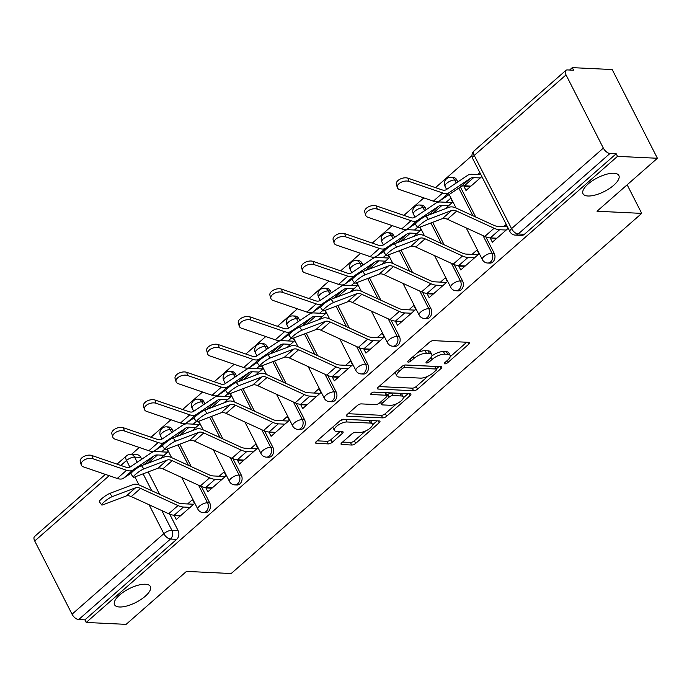 <?xml version="1.0" encoding="UTF-8"?>
<svg xmlns="http://www.w3.org/2000/svg" width="692" height="692" viewBox="0 0 692 692"><rect width="100%" height="100%" fill="white"/><g stroke="black" fill="none" stroke-linecap="round" stroke-linejoin="round"><path stroke-width="1.04" d="M444.869 363.871A2.154 0.822 153 0 0 447.637 362.712L468.778 344.175A3.079 1.176 153 0 0 469.557 342.678A3.079 1.176 153 0 0 468.795 342.332L433.382 340.637A3.079 1.176 153 0 0 429.429 342.289L408.289 360.826A2.154 0.822 153 0 0 407.744 361.873A2.154 0.822 153 0 0 408.28 362.115A2.154 0.822 153 0 0 411.048 360.964L413.781 358.56A9.861 3.763 153 0 1 426.445 353.283L429.395 353.422A9.861 3.763 153 0 1 431.817 354.529A9.861 3.763 153 0 1 429.325 359.304L426.592 361.708A2.154 0.822 153 0 0 426.047 362.755A2.154 0.822 153 0 0 426.575 362.997A2.154 0.822 153 0 0 429.343 361.838L432.076 359.442A9.861 3.763 153 0 1 444.74 354.157L447.689 354.295A9.861 3.763 153 0 1 450.111 355.403A9.861 3.763 153 0 1 447.62 360.186L444.887 362.582A2.154 0.822 153 0 0 444.342 363.629A2.154 0.822 153 0 0 444.869 363.871M145.415 584.238A20.094 7.655 153 0 0 123.929 591.729A20.094 7.655 153 0 0 114.543 604.739A20.094 7.655 153 0 0 119.482 606.988A20.094 7.655 153 0 0 140.969 599.497A20.094 7.655 153 0 0 150.354 586.487A20.094 7.655 153 0 0 145.415 584.238M613.908 173.251A20.094 7.655 153 0 0 592.421 180.742A20.094 7.655 153 0 0 583.027 193.751A20.094 7.655 153 0 0 587.966 196A20.094 7.655 153 0 0 609.453 188.509A20.094 7.655 153 0 0 618.847 175.5A20.094 7.655 153 0 0 613.908 173.251M173.337 431.497L172.412 429.671A6.28 4.827 -87.3 0 0 168.658 426.955L166.452 426.852A6.28 4.827 92.7 0 1 170.206 429.568L171.737 432.569M204.953 403.765L204.019 401.948A6.28 4.827 -87.3 0 0 200.273 399.223L198.068 399.12A6.28 4.827 92.7 0 1 201.813 401.836L203.344 404.837M236.56 376.033L235.635 374.216A6.28 4.827 -87.3 0 0 231.881 371.492L229.675 371.388A6.28 4.827 92.7 0 1 233.429 374.104L234.96 377.105M268.167 348.301L267.242 346.484A6.28 4.827 -87.3 0 0 263.488 343.768L261.291 343.656A6.28 4.827 92.7 0 1 265.036 346.381L266.567 349.373M299.783 320.569L298.858 318.752A6.28 4.827 -87.3 0 0 295.103 316.036L292.898 315.924A6.28 4.827 92.7 0 1 296.652 318.649L298.174 321.65M331.39 292.837L330.465 291.021A6.28 4.827 -87.3 0 0 326.71 288.305L324.505 288.201A6.28 4.827 92.7 0 1 328.259 290.917L329.79 293.918M363.006 265.105L362.072 263.289A6.28 4.827 -87.3 0 0 358.326 260.573L356.12 260.469A6.28 4.827 92.7 0 1 359.875 263.185L361.397 266.186M394.613 237.382L393.687 235.557A6.28 4.827 -87.3 0 0 389.933 232.841L387.728 232.737A6.28 4.827 92.7 0 1 391.482 235.453L393.013 238.455M426.22 209.65L425.295 207.825A6.28 4.827 -87.3 0 0 421.54 205.109L419.343 205.005A6.28 4.827 92.7 0 1 423.089 207.721L424.62 210.723M457.836 181.918L456.91 180.093A6.28 4.827 -87.3 0 0 453.156 177.377L450.95 177.273A6.28 4.827 92.7 0 1 454.705 179.989L456.227 182.991M341.831 442.707A3.079 1.176 153 0 0 341.052 444.203A3.079 1.176 153 0 0 341.805 444.549L351.744 445.025A3.079 1.176 153 0 0 355.697 443.373L379.173 422.777A3.079 1.176 153 0 0 379.951 421.29A3.079 1.176 153 0 0 379.19 420.944L343.777 419.248A3.079 1.176 153 0 0 339.824 420.9L316.348 441.487A3.079 1.176 153 0 0 315.569 442.975A3.079 1.176 153 0 0 316.33 443.321L328.328 443.901A3.079 1.176 153 0 0 332.29 442.249L342.332 433.434A3.079 1.176 153 0 0 343.111 431.946A3.079 1.176 153 0 0 342.35 431.6L336.398 431.315A8.243 3.14 153 0 1 334.374 430.389A8.243 3.14 153 0 1 338.232 425.052A8.243 3.14 153 0 1 347.047 421.982L370.358 423.097A8.243 3.14 153 0 1 372.382 424.023A8.243 3.14 153 0 1 368.533 429.36A8.243 3.14 153 0 1 359.719 432.431L355.835 432.24A3.079 1.176 153 0 0 351.873 433.893L341.831 442.707M603.337 148.114L566.039 74.9A6.28 3.218 48.7 0 1 565.9 70.376A6.28 3.218 48.7 0 1 567.405 69.927L573.625 70.221L572.301 67.634L612.195 69.546L657.4 158.269L597.014 211.242L641.718 213.387L231.18 573.538L186.485 571.393L126.1 624.366L86.215 622.454L617.515 156.357L616.191 153.771L609.981 153.477L518.187 234A6.28 4.827 92.7 0 1 515.255 235.107L521.465 235.401A6.28 4.827 92.7 0 0 524.406 234.303L518.187 234A6.28 3.218 48.7 0 1 511.544 228.637L603.337 148.114A6.28 3.218 48.7 0 0 609.981 153.477M657.4 158.269L617.515 156.357M413.6 390.755A3.079 1.176 153 0 0 417.561 389.103L441.029 368.516A3.079 1.176 153 0 0 441.807 367.019A3.079 1.176 153 0 0 441.046 366.673L405.633 364.978A3.079 1.176 153 0 0 401.68 366.63L378.213 387.217A3.079 1.176 153 0 0 377.434 388.714A3.079 1.176 153 0 0 378.187 389.06L413.6 390.755L412.285 388.169A3.079 1.176 153 0 0 416.238 386.517L428.045 376.163M410.096 395.651L386.629 416.238A3.079 1.176 153 0 1 382.676 417.89L347.263 416.195A3.079 1.176 153 0 1 346.502 415.849A3.079 1.176 153 0 1 347.28 414.352L357.323 405.538A3.079 1.176 153 0 1 361.285 403.894L375.644 404.578A3.079 1.176 153 0 0 379.597 402.926L386.266 397.087A3.079 1.176 153 0 0 387.044 395.59A3.079 1.176 153 0 0 386.283 395.244L371.336 394.526A2.154 0.822 153 0 1 370.8 394.284A2.154 0.822 153 0 1 371.812 392.892A2.154 0.822 153 0 1 374.113 392.087L410.122 393.809A3.079 1.176 153 0 1 410.875 394.155A3.079 1.176 153 0 1 410.096 395.651L409.136 393.765M140.805 457.403L134.585 457.109A6.28 4.827 92.7 0 0 130.831 454.393L137.051 454.687A6.28 4.827 92.7 0 1 140.805 457.403L141.73 459.228M148.192 471.909L159.618 494.347M169.73 514.182L178.103 530.617L171.884 530.314A6.28 4.827 92.7 0 1 170.474 539.042L78.68 619.574A6.28 3.218 -131.3 0 1 72.037 614.202L34.73 540.997A6.28 3.218 -131.3 0 1 34.6 536.473L105.357 474.392M572.301 67.634L569.577 70.03M471.97 155.648L435.502 187.644M423.824 197.895L403.894 215.376M392.208 225.627L372.279 243.108M360.601 253.35L340.672 270.84M328.994 281.082L309.056 298.572M297.378 308.814L277.449 326.304M265.771 336.546L245.842 354.027M234.155 364.277L214.226 381.759M202.548 392.009L182.619 409.491M170.933 419.741L151.003 437.223M139.326 447.473L131.411 454.419M86.215 622.454L84.891 619.868L78.68 619.574M464.868 185.845L464.021 186.581L470.093 186.875M464.021 186.581L466.001 190.464L481.866 176.546M490.818 237.936L496.449 238.61M490.386 238.316L492.358 242.2L508.222 228.282M459.211 265.667L458.77 266.048L460.751 269.932L478.985 253.929L477.013 250.046L472.074 254.379M445.06 208.837L452.629 202.194L450.648 198.31L446.124 202.289M458.77 266.048L464.842 266.342M427.595 293.399L427.163 293.78L429.144 297.655L447.378 281.661L445.397 277.777L440.467 282.111M413.444 236.56L421.013 229.926L419.663 227.27M427.163 293.78L433.235 294.065M395.988 321.123L395.556 321.512L397.528 325.387L415.762 309.393L413.79 305.509L408.86 309.843M381.837 264.292L389.406 257.658L388.048 255.002M395.556 321.512L401.62 321.797M364.381 348.855L363.94 349.244L365.921 353.119L384.155 337.125L382.174 333.241L377.244 337.566M350.221 292.024L357.79 285.389L356.441 282.725M363.94 349.244L370.012 349.529M332.765 376.586L332.333 376.976L334.305 380.851L352.548 364.857L350.567 360.973L345.637 365.298M318.614 319.756L326.183 313.113L324.833 310.457M332.333 376.976L338.397 377.261M301.158 404.318L300.717 404.699L302.698 408.583L320.932 392.58L318.96 388.705L314.021 393.03M287.007 347.488L294.576 340.845L293.218 338.189M300.717 404.699L306.79 404.993M269.543 432.05L269.11 432.431L271.082 436.315L289.325 420.312L287.344 416.437L282.414 420.762M255.391 375.22L262.96 368.577L261.611 365.921M269.11 432.431L275.174 432.725M237.936 459.782L237.494 460.163L239.475 464.047L257.709 448.044L255.737 444.169L250.798 448.494M223.784 402.952L231.353 396.308L229.995 393.653M237.494 460.163L243.567 460.457M206.328 487.514L205.887 487.895L207.868 491.778L226.102 475.776L224.122 471.901L219.191 476.226M192.168 430.683L199.737 424.04L198.388 421.385M205.887 487.895L211.96 488.189M174.713 515.246L174.28 515.626L176.252 519.51L194.495 503.508L192.514 499.624L187.584 503.958M160.561 458.415L168.13 451.772L166.781 449.117M179.799 444.178L191.234 466.616M201.337 486.45L209.711 502.885L207.505 502.773A6.28 4.827 92.7 0 1 207.635 509.355A6.28 4.827 92.7 0 1 203.154 512.608L205.36 512.711A6.28 4.827 -87.3 0 0 209.832 509.459A6.28 4.827 -87.3 0 0 209.711 502.885M211.415 416.446L222.841 438.884M232.953 458.718L241.326 475.153L239.121 475.049A6.28 4.827 92.7 0 1 239.242 481.623A6.28 4.827 92.7 0 1 234.761 484.876L236.967 484.98A6.28 4.827 -87.3 0 0 241.447 481.727A6.28 4.827 -87.3 0 0 241.326 475.153M243.022 388.714L254.457 411.152M264.56 430.995L272.933 447.421L270.728 447.317A6.28 4.827 92.7 0 1 270.849 453.891A6.28 4.827 92.7 0 1 266.377 457.144L268.582 457.248A6.28 4.827 -87.3 0 0 273.055 454.004A6.28 4.827 -87.3 0 0 272.933 447.421M274.629 360.982L286.064 383.42M296.176 403.263L304.541 419.689L302.343 419.586A6.28 4.827 92.7 0 1 302.465 426.16A6.28 4.827 92.7 0 1 297.984 429.412L300.19 429.516A6.28 4.827 -87.3 0 0 304.67 426.272A6.28 4.827 -87.3 0 0 304.541 419.689M306.245 333.25L317.671 355.688M327.783 375.531L336.156 391.957L333.951 391.854A6.28 4.827 92.7 0 1 334.072 398.436A6.28 4.827 92.7 0 1 329.6 401.68L331.805 401.784A6.28 4.827 -87.3 0 0 336.277 398.54A6.28 4.827 -87.3 0 0 336.156 391.957M337.852 305.527L349.287 327.956M359.39 347.799L367.763 364.226L365.558 364.122A6.28 4.827 92.7 0 1 365.687 370.704A6.28 4.827 92.7 0 1 361.207 373.948L363.412 374.052A6.28 4.827 -87.3 0 0 367.885 370.808A6.28 4.827 -87.3 0 0 367.763 364.226M369.467 277.795L380.894 300.224M391.006 320.067L399.379 336.494L397.173 336.39A6.28 4.827 92.7 0 1 397.295 342.972A6.28 4.827 92.7 0 1 392.814 346.216L395.02 346.329A6.28 4.827 -87.3 0 0 399.5 343.076A6.28 4.827 -87.3 0 0 399.379 336.494M401.075 250.063L412.51 272.492M422.613 292.335L430.986 308.762L428.78 308.658A6.28 4.827 92.7 0 1 428.902 315.241A6.28 4.827 92.7 0 1 424.43 318.484L426.635 318.597A6.28 4.827 -87.3 0 0 431.107 315.344A6.28 4.827 -87.3 0 0 430.986 308.762M432.69 222.331L444.117 244.769M454.229 264.603L462.593 281.03L460.396 280.926A6.28 4.827 92.7 0 1 460.517 287.509A6.28 4.827 92.7 0 1 456.037 290.761L458.242 290.865A6.28 4.827 -87.3 0 0 462.723 287.613A6.28 4.827 -87.3 0 0 462.593 281.03M460.422 186.996L475.724 217.037M485.836 236.872L494.209 253.307L492.003 253.194A6.28 4.827 92.7 0 1 492.124 259.777A6.28 4.827 92.7 0 1 487.652 263.029L489.858 263.133A6.28 4.827 -87.3 0 0 494.33 259.881A6.28 4.827 -87.3 0 0 494.209 253.307M641.718 213.387L627.151 184.807M164.687 449.177L161.625 451.867M479.885 172.663L477.731 174.557M417.579 227.331L414.508 230.012M385.963 255.054L382.901 257.744M354.356 282.786L351.285 285.476M322.74 310.518L319.678 313.208M291.133 338.25L288.071 340.94M259.526 365.982L256.455 368.672M227.91 393.713L224.848 396.404M196.303 421.445L193.232 424.135M506.25 224.398L503.689 226.647M174.28 515.626L180.344 515.921M84.891 619.868L176.685 539.345A6.28 4.827 -87.3 0 0 178.103 530.617M616.191 153.771L524.406 234.303M450.111 355.403L448.797 352.816A9.861 3.763 153 0 0 446.375 351.709L447.689 354.295M431.869 355.956A9.861 3.763 153 0 1 443.425 351.571L446.375 351.709M431.817 354.529L430.502 351.943A9.861 3.763 153 0 0 428.071 350.835L429.395 353.422M417.613 352.652A9.861 3.763 153 0 1 425.122 350.697L428.071 350.835M450.189 356.735L466.719 342.237M378.948 386.568L412.285 388.169M436.41 368.827L438.97 366.578M436.081 370.307A2.154 0.822 153 0 0 436.635 369.26A2.154 0.822 153 0 0 436.098 369.018L405.019 367.53A2.154 0.822 153 0 0 402.242 368.68L399.362 371.215A9.861 3.763 153 0 0 396.871 375.99A9.861 3.763 153 0 0 399.293 377.097L420.537 378.117A9.861 3.763 153 0 0 433.201 372.832L436.081 370.307M436.635 369.26L435.311 366.673A2.154 0.822 153 0 0 434.784 366.431L436.098 369.018M405.114 365.004L434.784 366.431M395.469 372.071A9.861 3.763 153 0 0 395.547 373.403L396.871 375.99M408.046 393.713L403.306 397.865M396.568 403.782L385.314 413.652L386.629 416.238M348.015 413.704L381.353 415.304A3.079 1.176 153 0 0 385.314 413.652M387.044 395.59L385.721 393.004A3.079 1.176 153 0 0 384.968 392.658L373.671 392.113M390.548 405.296A8.243 3.14 153 0 0 399.362 402.216A8.243 3.14 153 0 0 403.211 396.879A8.243 3.14 153 0 0 401.187 395.962L392.969 395.565A3.079 1.176 153 0 0 389.016 397.217L382.356 403.064A3.079 1.176 153 0 0 381.577 404.552A3.079 1.176 153 0 0 382.33 404.898L390.548 405.296M403.211 396.879L401.896 394.293A8.243 3.14 153 0 0 399.872 393.367L401.187 395.962M386.906 395.322L387.702 394.63A3.079 1.176 153 0 1 391.655 392.978L399.872 393.367M372.382 424.023L371.068 421.437A8.243 3.14 153 0 0 369.044 420.511L370.358 423.097M339.928 420.805A8.243 3.14 153 0 1 345.723 419.395L369.044 420.511M332.938 426.929A8.243 3.14 153 0 0 333.06 427.803L334.374 430.389M317.092 440.839L327.013 441.314A3.079 1.176 153 0 0 330.966 439.662L340.274 431.497M342.566 442.058L350.429 442.439A3.079 1.176 153 0 0 354.382 440.787L365.514 431.012M372.504 424.888L377.114 420.84M397.32 187.541L396.36 184.34A7.223 4.135 -16.6 0 1 399.872 179.219A7.223 4.135 -16.6 0 1 407.943 178.19L408.903 181.39A7.223 4.135 163.4 0 0 400.832 182.429A7.223 4.135 163.4 0 0 397.32 187.541A7.223 4.135 163.4 0 0 399.578 189.573L433.348 201.156A15.7 8.053 -131.3 0 0 439.602 200.957L460.976 186.615A15.7 8.053 48.7 0 1 464.315 185.819L470.932 186.131M480.257 177.956L473.639 177.636A15.7 8.053 48.7 0 0 470.301 178.441L448.918 192.774A15.7 8.053 -131.3 0 1 442.664 192.981L408.903 181.39M480.931 174.704L471.927 174.272A19.783 10.146 48.7 0 0 467.714 175.292L446.34 189.625A11.617 5.96 -131.3 0 1 441.712 189.772L407.943 178.19M428.331 219.338A7.223 1.168 144.4 0 0 421.428 223.646A7.223 1.168 144.4 0 0 417.795 227.633A7.223 1.168 144.4 0 0 419.006 227.512L442.352 218.663L451.677 210.489L428.331 219.338L425.978 216.068A7.223 1.168 -35.6 0 0 419.084 220.376A7.223 1.168 -35.6 0 0 415.451 224.364L417.795 227.633M507.487 226.829L497.877 226.37A15.7 8.053 -131.3 0 1 493.534 225.194L456.114 208.041A15.7 8.053 48.7 0 0 449.333 207.211L425.978 216.068M506.207 230.047L499.589 229.727A19.783 10.146 -131.3 0 1 494.114 228.256L456.694 211.103A11.617 5.96 48.7 0 0 451.677 210.489M496.891 238.221L490.273 237.91A19.783 10.146 -131.3 0 1 484.798 236.43L447.378 219.278A11.617 5.96 48.7 0 0 442.352 218.663M365.705 215.273L364.753 212.063A7.223 4.135 -16.6 0 1 368.265 206.951A7.223 4.135 -16.6 0 1 376.336 205.922L377.287 209.122A7.223 4.135 163.4 0 0 369.217 210.16A7.223 4.135 163.4 0 0 365.705 215.273A7.223 4.135 163.4 0 0 367.971 217.305L401.732 228.888A15.7 8.053 -131.3 0 0 407.986 228.689L415.797 223.447M448.641 205.688L442.024 205.368A15.7 8.053 48.7 0 0 438.685 206.173L417.311 220.506A15.7 8.053 -131.3 0 1 411.057 220.713L377.287 209.122M452.187 202.574L440.311 202.003A19.783 10.146 48.7 0 0 436.107 203.015L414.733 217.357A11.617 5.96 -131.3 0 1 410.096 217.504L376.336 205.922M432.63 213.543A15.7 8.053 48.7 0 0 429.369 214.347L427.89 215.342M334.098 243.004L333.146 239.795A7.223 4.135 -16.6 0 1 336.658 234.683A7.223 4.135 -16.6 0 1 344.728 233.645L345.68 236.854A7.223 4.135 163.4 0 0 337.61 237.892A7.223 4.135 163.4 0 0 334.098 243.004A7.223 4.135 163.4 0 0 336.355 245.037L370.125 256.62A15.7 8.053 -131.3 0 0 376.379 256.421L384.19 251.179M417.034 233.42L410.417 233.1A15.7 8.053 48.7 0 0 407.078 233.905L385.703 248.238A15.7 8.053 -131.3 0 1 379.441 248.445L345.68 236.854M420.58 230.306L408.704 229.735A19.783 10.146 48.7 0 0 404.5 230.747L383.117 245.089A11.617 5.96 -131.3 0 1 378.489 245.236L344.728 233.645M401.023 241.274A15.7 8.053 48.7 0 0 397.753 242.079L396.274 243.074M396.715 247.07A7.223 1.168 144.4 0 0 389.821 251.378A7.223 1.168 144.4 0 0 386.188 255.365A7.223 1.168 144.4 0 0 387.399 255.244L410.745 246.395L420.07 238.221L396.715 247.07L394.371 243.8A7.223 1.168 -35.6 0 0 387.468 248.108A7.223 1.168 -35.6 0 0 383.835 252.096L386.188 255.365M478.146 254.665L466.27 254.102A15.7 8.053 -131.3 0 1 461.927 252.926L424.499 235.773A15.7 8.053 48.7 0 0 417.717 234.943L394.371 243.8M474.6 257.779L467.982 257.459A19.783 10.146 -131.3 0 1 462.507 255.988L425.087 238.835A11.617 5.96 48.7 0 0 420.07 238.221M465.275 265.953L458.658 265.642A19.783 10.146 -131.3 0 1 453.182 264.162L415.762 247.009A11.617 5.96 48.7 0 0 410.745 246.395M365.108 274.802A7.223 1.168 144.4 0 0 358.205 279.11A7.223 1.168 144.4 0 0 354.572 283.097A7.223 1.168 144.4 0 0 355.783 282.976L379.138 274.127L388.454 265.953L365.108 274.802L362.755 271.523A7.223 1.168 -35.6 0 0 355.861 275.84A7.223 1.168 -35.6 0 0 352.228 279.827L354.572 283.097M446.539 282.397L434.654 281.826A15.7 8.053 -131.3 0 1 430.312 280.658L392.892 263.505A15.7 8.053 48.7 0 0 386.11 262.675L362.755 271.523M442.992 285.511L436.367 285.19A19.783 10.146 -131.3 0 1 430.9 283.72L393.48 266.567A11.617 5.96 48.7 0 0 388.454 265.953M433.668 293.685L427.05 293.373A19.783 10.146 -131.3 0 1 421.575 291.894L384.155 274.741A11.617 5.96 48.7 0 0 379.138 274.127M302.49 270.736L301.53 267.527A7.223 4.135 -16.6 0 1 305.042 262.415A7.223 4.135 -16.6 0 1 313.113 261.377L314.073 264.586A7.223 4.135 163.4 0 0 306.002 265.616A7.223 4.135 163.4 0 0 302.49 270.736A7.223 4.135 163.4 0 0 304.748 272.76L338.509 284.351A15.7 8.053 -131.3 0 0 344.772 284.144L352.574 278.911M385.418 261.152L378.801 260.832A15.7 8.053 48.7 0 0 375.471 261.637L354.088 275.97A15.7 8.053 -131.3 0 1 347.834 276.177L314.073 264.586M388.965 258.038L377.088 257.467A19.783 10.146 48.7 0 0 372.884 258.479L351.51 272.821A11.617 5.96 -131.3 0 1 346.882 272.968L313.113 261.377M369.407 269.006A15.7 8.053 48.7 0 0 366.146 269.811L364.667 270.806M270.875 298.468L269.923 295.259A7.223 4.135 -16.6 0 1 273.435 290.147A7.223 4.135 -16.6 0 1 281.506 289.109L282.457 292.318A7.223 4.135 163.4 0 0 274.387 293.347A7.223 4.135 163.4 0 0 270.875 298.468A7.223 4.135 163.4 0 0 273.141 300.492L306.902 312.083A15.7 8.053 -131.3 0 0 313.156 311.876L320.967 306.642M353.811 288.884L347.194 288.564A15.7 8.053 48.7 0 0 343.855 289.368L322.481 303.702A15.7 8.053 -131.3 0 1 316.227 303.909L282.457 292.318M357.357 285.77L345.481 285.199A19.783 10.146 48.7 0 0 341.277 286.211L319.894 300.544A11.617 5.96 -131.3 0 1 315.267 300.7L281.506 289.109M337.8 296.738A15.7 8.053 48.7 0 0 334.539 297.543L333.06 298.537M239.268 326.2L238.308 322.991A7.223 4.135 -16.6 0 1 241.819 317.87A7.223 4.135 -16.6 0 1 249.89 316.841L250.85 320.05A7.223 4.135 163.4 0 0 242.78 321.079A7.223 4.135 163.4 0 0 239.268 326.2A7.223 4.135 163.4 0 0 241.525 328.224L275.295 339.815A15.7 8.053 -131.3 0 0 281.549 339.608L289.351 334.374M322.204 316.607L315.587 316.296A15.7 8.053 48.7 0 0 312.248 317.1L290.865 331.433A15.7 8.053 -131.3 0 1 284.611 331.641L250.85 320.05M325.75 313.502L313.865 312.931A19.783 10.146 48.7 0 0 309.661 313.943L288.287 328.276A11.617 5.96 -131.3 0 1 283.659 328.432L249.89 316.841M306.193 324.47A15.7 8.053 48.7 0 0 302.923 325.275L301.444 326.269M333.492 302.534A7.223 1.168 144.4 0 0 326.598 306.841A7.223 1.168 144.4 0 0 322.965 310.829A7.223 1.168 144.4 0 0 324.176 310.708L347.522 301.859L356.847 293.676L333.492 302.534L331.148 299.255A7.223 1.168 -35.6 0 0 324.245 303.572A7.223 1.168 -35.6 0 0 320.621 307.551L322.965 310.829M414.923 310.128L403.047 309.558A15.7 8.053 -131.3 0 1 398.704 308.39L361.285 291.237A15.7 8.053 48.7 0 0 354.494 290.406L331.148 299.255M411.377 313.242L404.759 312.922A19.783 10.146 -131.3 0 1 399.284 311.443L361.864 294.29A11.617 5.96 48.7 0 0 356.847 293.676M402.061 321.417L395.435 321.097A19.783 10.146 -131.3 0 1 389.968 319.626L352.548 302.473A11.617 5.96 48.7 0 0 347.522 301.859M301.885 330.266A7.223 1.168 144.4 0 0 294.982 334.573A7.223 1.168 144.4 0 0 291.358 338.561A7.223 1.168 144.4 0 0 292.56 338.44L315.915 329.591L325.231 321.408L301.885 330.266L299.541 326.987A7.223 1.168 -35.6 0 0 292.638 331.304A7.223 1.168 -35.6 0 0 289.005 335.283L291.358 338.561M383.316 337.86L371.44 337.289A15.7 8.053 -131.3 0 1 367.089 336.122L329.669 318.969A15.7 8.053 48.7 0 0 322.887 318.138L299.541 326.987M379.77 340.974L373.152 340.654A19.783 10.146 -131.3 0 1 367.677 339.175L330.257 322.022A11.617 5.96 48.7 0 0 325.231 321.408M370.445 349.149L363.828 348.829A19.783 10.146 -131.3 0 1 358.352 347.358L320.932 330.205A11.617 5.96 48.7 0 0 315.915 329.591M270.278 357.998A7.223 1.168 144.4 0 0 263.375 362.305A7.223 1.168 144.4 0 0 259.742 366.293A7.223 1.168 144.4 0 0 260.953 366.172L284.3 357.323L293.624 349.14L270.278 357.998L267.925 354.719A7.223 1.168 -35.6 0 0 261.022 359.027A7.223 1.168 -35.6 0 0 257.398 363.015L259.742 366.293M351.7 365.592L339.824 365.021A15.7 8.053 -131.3 0 1 335.482 363.854L298.062 346.701A15.7 8.053 48.7 0 0 291.28 345.87L267.925 354.719M348.154 368.706L341.537 368.386A19.783 10.146 -131.3 0 1 336.061 366.907L298.641 349.754A11.617 5.96 48.7 0 0 293.624 349.14M338.838 376.88L332.221 376.56A19.783 10.146 -131.3 0 1 326.745 375.09L289.325 357.937A11.617 5.96 48.7 0 0 284.3 357.323M207.652 353.932L206.7 350.723A7.223 4.135 -16.6 0 1 210.212 345.602A7.223 4.135 -16.6 0 1 218.283 344.573L219.234 347.782A7.223 4.135 163.4 0 0 211.164 348.811A7.223 4.135 163.4 0 0 207.652 353.932A7.223 4.135 163.4 0 0 209.918 355.956L243.679 367.547A15.7 8.053 -131.3 0 0 249.933 367.34L257.744 362.106M290.588 344.339L283.971 344.028A15.7 8.053 48.7 0 0 280.632 344.832L259.258 359.165A15.7 8.053 -131.3 0 1 253.004 359.373L219.234 347.782M294.135 341.234L282.258 340.663A19.783 10.146 48.7 0 0 278.054 341.675L256.68 356.008A11.617 5.96 -131.3 0 1 252.044 356.164L218.283 344.573M274.577 352.202A15.7 8.053 48.7 0 0 271.316 353.007L269.837 353.993M238.662 385.721A7.223 1.168 144.4 0 0 231.759 390.037A7.223 1.168 144.4 0 0 228.135 394.025A7.223 1.168 144.4 0 0 229.346 393.904L252.692 385.046L262.017 376.872L238.662 385.721L236.318 382.451A7.223 1.168 -35.6 0 0 229.415 386.759A7.223 1.168 -35.6 0 0 225.782 390.746L228.135 394.025M320.093 393.324L308.217 392.753A15.7 8.053 -131.3 0 1 303.866 391.585L266.446 374.433A15.7 8.053 48.7 0 0 259.664 373.602L236.318 382.451M316.547 396.43L309.93 396.118A19.783 10.146 -131.3 0 1 304.454 394.639L267.034 377.486A11.617 5.96 48.7 0 0 262.017 376.872M307.222 404.612L300.605 404.292A19.783 10.146 -131.3 0 1 295.129 402.813L257.709 385.66A11.617 5.96 48.7 0 0 252.692 385.046M176.045 381.664L175.085 378.455A7.223 4.135 -16.6 0 1 178.605 373.334A7.223 4.135 -16.6 0 1 186.676 372.305L187.627 375.514A7.223 4.135 163.4 0 0 179.557 376.543A7.223 4.135 163.4 0 0 176.045 381.664A7.223 4.135 163.4 0 0 178.302 383.688L212.072 395.279A15.7 8.053 -131.3 0 0 218.326 395.071L226.137 389.838M258.981 372.071L252.364 371.76A15.7 8.053 48.7 0 0 249.025 372.555L227.651 386.897A15.7 8.053 -131.3 0 1 221.388 387.096L187.627 375.514M262.527 368.966L250.651 368.395A19.783 10.146 48.7 0 0 246.438 369.407L225.064 383.74A11.617 5.96 -131.3 0 1 220.437 383.896L186.676 372.305M242.97 379.925A15.7 8.053 48.7 0 0 239.7 380.738L238.221 381.724M207.055 413.453A7.223 1.168 144.4 0 0 200.152 417.769A7.223 1.168 144.4 0 0 196.519 421.757A7.223 1.168 144.4 0 0 197.73 421.636L221.085 412.778L230.401 404.604L207.055 413.453L204.702 410.183A7.223 1.168 -35.6 0 0 197.808 414.491A7.223 1.168 -35.6 0 0 194.175 418.478L196.519 421.757M288.478 421.056L276.601 420.485A15.7 8.053 -131.3 0 1 272.259 419.309L234.839 402.156A15.7 8.053 48.7 0 0 228.057 401.334L204.702 410.183M284.931 424.161L278.314 423.85A19.783 10.146 -131.3 0 1 272.847 422.371L235.418 405.218A11.617 5.96 48.7 0 0 230.401 404.604M275.615 432.344L268.998 432.024A19.783 10.146 -131.3 0 1 263.522 430.545L226.102 413.392A11.617 5.96 48.7 0 0 221.085 412.778M144.429 409.396L143.478 406.187A7.223 4.135 -16.6 0 1 146.989 401.066A7.223 4.135 -16.6 0 1 155.06 400.037L156.011 403.246A7.223 4.135 163.4 0 0 147.95 404.275A7.223 4.135 163.4 0 0 144.429 409.396A7.223 4.135 163.4 0 0 146.695 411.42L180.456 423.011A15.7 8.053 -131.3 0 0 186.719 422.803L194.521 417.57M227.365 399.803L220.748 399.483A15.7 8.053 48.7 0 0 217.409 400.287L196.035 414.629A15.7 8.053 -131.3 0 1 189.781 414.828L156.011 403.246M230.912 396.689L219.035 396.127A19.783 10.146 48.7 0 0 214.831 397.139L193.457 411.472A11.617 5.96 -131.3 0 1 188.829 411.628L155.06 400.037M211.354 407.657A15.7 8.053 48.7 0 0 208.093 408.47L206.614 409.456M175.439 441.185A7.223 1.168 144.4 0 0 168.545 445.501A7.223 1.168 144.4 0 0 164.912 449.48A7.223 1.168 144.4 0 0 166.123 449.368L189.47 440.51L198.794 432.336L175.439 441.185L173.095 437.915A7.223 1.168 -35.6 0 0 166.192 442.223A7.223 1.168 -35.6 0 0 162.568 446.21L164.912 449.48M256.87 448.788L244.994 448.217A15.7 8.053 -131.3 0 1 240.652 447.041L203.232 429.888A15.7 8.053 48.7 0 0 196.441 429.057L173.095 437.915M253.324 451.893L246.707 451.582A19.783 10.146 -131.3 0 1 241.231 450.103L203.811 432.95A11.617 5.96 48.7 0 0 198.794 432.336M244.008 460.076L237.382 459.756A19.783 10.146 -131.3 0 1 231.915 458.277L194.487 441.124A11.617 5.96 48.7 0 0 189.47 440.51M112.822 437.119L111.87 433.919A7.223 4.135 -16.6 0 1 115.382 428.798A7.223 4.135 -16.6 0 1 123.453 427.768L124.404 430.978A7.223 4.135 163.4 0 0 116.334 432.007A7.223 4.135 163.4 0 0 112.822 437.119A7.223 4.135 163.4 0 0 115.08 439.152L148.849 450.743A15.7 8.053 -131.3 0 0 155.103 450.535L162.914 445.293M195.758 427.535L189.141 427.215A15.7 8.053 48.7 0 0 185.802 428.019L164.428 442.361A15.7 8.053 -131.3 0 1 158.174 442.56L124.404 430.978M199.305 424.421L187.428 423.859A19.783 10.146 48.7 0 0 183.224 424.871L161.841 439.204A11.617 5.96 -131.3 0 1 157.214 439.351L123.453 427.768M179.747 435.389A15.7 8.053 48.7 0 0 176.477 436.202L175.007 437.188M143.832 468.917A7.223 1.168 144.4 0 0 136.93 473.233A7.223 1.168 144.4 0 0 133.305 477.212A7.223 1.168 144.4 0 0 134.507 477.091L157.863 468.242L167.179 460.068L143.832 468.917L141.488 465.647A7.223 1.168 -35.6 0 0 134.585 469.954A7.223 1.168 -35.6 0 0 130.952 473.942L133.305 477.212M225.263 476.52L213.378 475.949A15.7 8.053 -131.3 0 1 209.036 474.773L171.616 457.62A15.7 8.053 48.7 0 0 164.834 456.789L141.488 465.647M221.717 479.625L215.1 479.305A19.783 10.146 -131.3 0 1 209.624 477.835L172.204 460.682A11.617 5.96 48.7 0 0 167.179 460.068M212.392 487.799L205.775 487.488A19.783 10.146 -131.3 0 1 200.299 486.009L162.88 468.856A11.617 5.96 48.7 0 0 157.863 468.242M81.215 464.851L80.255 461.651A7.223 4.135 -16.6 0 1 83.767 456.53A7.223 4.135 -16.6 0 1 91.837 455.5L92.797 458.701A7.223 4.135 163.4 0 0 84.727 459.739A7.223 4.135 163.4 0 0 81.215 464.851A7.223 4.135 163.4 0 0 83.472 466.884L117.242 478.466A15.7 8.053 -131.3 0 0 123.496 478.267L131.298 473.025M164.151 455.267L157.525 454.947A15.7 8.053 48.7 0 0 154.195 455.751L132.812 470.084A15.7 8.053 -131.3 0 1 126.558 470.292L92.797 458.701M167.698 452.153L155.812 451.582A19.783 10.146 48.7 0 0 151.609 452.603L130.234 466.936A11.617 5.96 -131.3 0 1 125.607 467.083L91.837 455.5M148.131 463.121A15.7 8.053 48.7 0 0 144.87 463.925L143.391 464.92M112.225 496.648A7.223 1.168 144.4 0 0 105.322 500.956A7.223 1.168 144.4 0 0 101.689 504.944A7.223 1.168 144.4 0 0 102.9 504.823L126.247 495.974L135.571 487.799L112.225 496.648L109.872 493.379A7.223 1.168 -35.6 0 0 102.97 497.686A7.223 1.168 -35.6 0 0 99.345 501.674L101.689 504.944M193.648 504.243L181.771 503.681A15.7 8.053 -131.3 0 1 177.429 502.504L140.009 485.351A15.7 8.053 48.7 0 0 133.227 484.521L109.872 493.379M190.101 507.357L183.484 507.037A19.783 10.146 -131.3 0 1 178.008 505.567L140.588 488.414A11.617 5.96 48.7 0 0 135.571 487.799M180.785 515.531L174.168 515.22A19.783 10.146 -131.3 0 1 168.692 513.741L131.272 496.588A11.617 5.96 48.7 0 0 126.247 495.974M446.747 360.956L447.637 362.712M410.148 359.2L411.048 360.964M428.443 360.074L429.343 361.838M172.412 429.671L170.206 429.568A6.28 2.396 153 0 0 162.144 432.933A6.28 2.396 -27 0 0 160.561 435.977L162.11 439.022M204.019 401.948L201.813 401.836A6.28 2.396 153 0 0 193.751 405.201A6.28 2.396 -27 0 0 192.168 408.245L193.725 411.29M235.635 374.216L233.429 374.104A6.28 2.396 153 0 0 225.367 377.469A6.28 2.396 -27 0 0 223.775 380.513L225.333 383.558M267.242 346.484L265.036 346.381A6.28 2.396 153 0 0 256.974 349.737A6.28 2.396 -27 0 0 255.391 352.782L256.94 355.835M298.858 318.752L296.652 318.649A6.28 2.396 153 0 0 288.59 322.005A6.28 2.396 -27 0 0 286.998 325.05L288.555 328.103M330.465 291.021L328.259 290.917A6.28 2.396 153 0 0 320.197 294.282A6.28 2.396 -27 0 0 318.614 297.318L320.162 300.371M362.072 263.289L359.875 263.185A6.28 2.396 153 0 0 351.813 266.55A6.28 2.396 -27 0 0 350.221 269.586L351.778 272.639M393.687 235.557L391.482 235.453A6.28 2.396 153 0 0 383.42 238.818A6.28 2.396 -27 0 0 381.828 241.863L383.385 244.907M425.295 207.825L423.089 207.721A6.28 2.396 153 0 0 415.027 211.086A6.28 2.396 -27 0 0 413.444 214.131L414.992 217.176M456.91 180.093L454.705 179.989A6.28 2.396 153 0 0 446.643 183.354A6.28 2.396 -27 0 0 445.051 186.399L446.608 189.444M129.914 467.126L126.524 460.474A6.28 2.396 -27 0 1 134.585 457.109L137.206 462.256M143.106 473.838L151.712 490.714M161.841 510.601L171.884 530.314A6.28 2.396 -27 0 0 163.822 533.679L149.091 504.753M138.988 484.928L134.914 476.944M130.831 454.393A6.28 6.28 0 0 0 126.394 455.942A6.28 3.218 -131.3 0 0 126.524 460.474L120.849 465.457M109.163 475.698L34.73 540.997M72.037 614.202L163.822 533.679A6.28 3.218 48.7 0 0 170.474 539.042L176.685 539.345M566.039 74.9L474.245 155.432L511.544 228.637A6.28 2.396 153 0 0 509.961 231.682A6.28 6.28 0 0 0 515.255 235.107M178 444.861L188.423 465.327M198.561 485.213L207.505 502.773A6.28 2.396 -27 0 0 199.443 506.137A6.28 2.396 -27 0 0 197.86 509.182A6.28 6.28 0 0 0 203.154 512.608M209.607 417.129L220.039 437.595M230.168 457.481L239.121 475.049A6.28 2.396 -27 0 0 231.059 478.406A6.28 2.396 -27 0 0 229.467 481.45A6.28 6.28 0 0 0 234.761 484.876M241.223 389.397L251.646 409.863M261.775 429.749L270.728 447.317A6.28 2.396 -27 0 0 262.666 450.674A6.28 2.396 -27 0 0 261.083 453.718A6.28 6.28 0 0 0 266.377 457.144M272.83 361.665L283.262 382.131M293.391 402.017L302.343 419.586A6.28 2.396 -27 0 0 294.282 422.95A6.28 2.396 -27 0 0 292.69 425.987A6.28 6.28 0 0 0 297.984 429.412M304.437 333.933L314.869 354.399M324.998 374.286L333.951 391.854A6.28 2.396 -27 0 0 325.889 395.218A6.28 2.396 -27 0 0 324.297 398.255A6.28 6.28 0 0 0 329.6 401.68M336.053 306.21L346.476 326.667M356.614 346.554L365.558 364.122A6.28 2.396 -27 0 0 357.496 367.487A6.28 2.396 -27 0 0 355.913 370.531A6.28 6.28 0 0 0 361.207 373.948M367.66 278.478L378.091 298.944M388.221 318.822L397.173 336.39A6.28 2.396 -27 0 0 389.112 339.755A6.28 2.396 -27 0 0 387.52 342.8A6.28 6.28 0 0 0 392.814 346.216M399.275 250.746L409.699 271.212M419.828 291.09L428.78 308.658A6.28 2.396 -27 0 0 420.719 312.023A6.28 2.396 -27 0 0 419.136 315.068A6.28 6.28 0 0 0 424.43 318.484M430.882 223.014L441.314 243.48M451.443 263.367L460.396 280.926A6.28 2.396 -27 0 0 452.334 284.291A6.28 2.396 -27 0 0 450.743 287.336A6.28 6.28 0 0 0 456.037 290.761M458.822 188.068L472.921 215.748M483.051 235.635L492.003 253.194A6.28 2.396 -27 0 0 483.942 256.559A6.28 2.396 -27 0 0 482.359 259.604A6.28 6.28 0 0 0 487.652 263.029M472.653 158.477A6.28 2.396 153 0 1 474.245 155.432A6.28 3.218 -131.3 0 1 474.107 150.899A6.28 6.28 0 0 0 472.653 158.477L509.961 231.682M443.425 351.571L444.74 354.157M431.064 357.453L432.076 359.442M425.122 350.697L426.445 353.283M412.882 356.804L413.781 358.56M467.809 342.289L468.778 344.175M377.598 387.901L378.187 389.06M440.069 366.63L441.029 368.516M416.238 386.517L417.561 389.103M403.894 365.333L405.019 367.53M401.351 366.924L402.242 368.68M398.462 369.45L399.362 371.215M381.353 415.304L382.676 417.89M346.666 415.027L347.263 416.195M384.968 392.658L386.283 395.244M370.921 393.713L371.336 394.526M391.655 392.978L392.969 395.565M387.702 394.63L389.016 397.217M381.456 401.299L382.356 403.064M345.723 419.395L347.047 421.982M341.372 431.548L342.332 433.434M330.966 439.662L332.29 442.249M327.013 441.314L328.328 443.901M315.742 442.162L316.33 443.321M378.213 420.892L379.173 422.777M354.382 440.787L355.697 443.373M350.429 442.439L351.744 445.025M341.217 443.382L341.805 444.549M473.639 177.636L464.315 185.819M442.664 192.981L433.348 201.156M448.918 192.774L439.602 200.957M470.301 178.441L460.976 186.615M490.273 237.91L499.589 229.727M447.378 219.278L456.694 211.103M484.798 236.43L494.114 228.256M442.024 205.368L432.768 213.491M411.057 220.713L401.732 228.888M417.311 220.506L407.986 228.689M438.685 206.173L429.369 214.347M410.417 233.1L401.152 241.223M379.441 248.445L370.125 256.62M385.703 248.238L376.379 256.421M407.078 233.905L397.753 242.079M458.658 265.642L467.982 257.459M415.762 247.009L425.087 238.835M453.182 264.162L462.507 255.988M427.05 293.373L436.367 285.19M384.155 274.741L393.48 266.567M421.575 291.894L430.9 283.72M378.801 260.832L369.545 268.954M347.834 276.177L338.509 284.351M354.088 275.97L344.772 284.144M375.471 261.637L366.146 269.811M347.194 288.564L337.938 296.686M316.227 303.909L306.902 312.083M322.481 303.702L313.156 311.876M343.855 289.368L334.539 297.543M315.587 316.296L306.322 324.418M284.611 331.641L275.295 339.815M290.865 331.433L281.549 339.608M312.248 317.1L302.923 325.275M395.435 321.097L404.759 312.922M352.548 302.473L361.864 294.29M389.968 319.626L399.284 311.443M363.828 348.829L373.152 340.654M320.932 330.205L330.257 322.022M358.352 347.358L367.677 339.175M332.221 376.56L341.537 368.386M289.325 357.937L298.641 349.754M326.745 375.09L336.061 366.907M283.971 344.028L274.715 352.15M253.004 359.373L243.679 367.547M259.258 359.165L249.933 367.34M280.632 344.832L271.316 353.007M300.605 404.292L309.93 396.118M257.709 385.66L267.034 377.486M295.129 402.813L304.454 394.639M252.364 371.76L243.1 379.882M221.388 387.096L212.072 395.279M227.651 386.897L218.326 395.071M249.025 372.555L239.7 380.738M268.998 432.024L278.314 423.85M226.102 413.392L235.418 405.218M263.522 430.545L272.847 422.371M220.748 399.483L211.493 407.605M189.781 414.828L180.456 423.011M196.035 414.629L186.719 422.803M217.409 400.287L208.093 408.47M237.382 459.756L246.707 451.582M194.487 441.124L203.811 432.95M231.915 458.277L241.231 450.103M189.141 427.215L179.877 435.337M158.174 442.56L148.849 450.743M164.428 442.361L155.103 450.535M185.802 428.019L176.477 436.202M205.775 487.488L215.1 479.305M162.88 468.856L172.204 460.682M200.299 486.009L209.624 477.835M157.525 454.947L148.27 463.069M126.558 470.292L117.242 478.466M132.812 470.084L123.496 478.267M154.195 455.751L144.87 463.925M174.168 515.22L183.484 507.037M131.272 496.588L140.588 488.414M168.692 513.741L178.008 505.567M482.359 259.604L466.209 227.91M456.071 208.024L449.194 194.521M450.95 177.273A6.28 6.28 0 0 0 445.051 186.399M450.743 287.336L434.593 255.642M424.464 235.756L420.061 227.114M419.343 205.005A6.28 6.28 0 0 0 413.444 214.131M419.136 315.068L402.986 283.374M392.848 263.488L388.454 254.846M387.728 232.737A6.28 6.28 0 0 0 381.828 241.863M387.52 342.8L371.37 311.106M361.241 291.22L356.838 282.578M356.12 260.469A6.28 6.28 0 0 0 350.221 269.586M355.913 370.531L339.763 338.829M329.634 318.951L325.231 310.31M324.505 288.201A6.28 6.28 0 0 0 318.614 297.318M324.297 398.255L308.156 366.561M298.018 346.683L293.616 338.042M292.898 315.924A6.28 6.28 0 0 0 286.998 325.05M292.69 425.987L276.541 394.293M266.411 374.415L262.008 365.774M261.291 343.656A6.28 6.28 0 0 0 255.391 352.782M261.083 453.718L244.933 422.025M234.796 402.138L230.393 393.506M229.675 371.388A6.28 6.28 0 0 0 223.775 380.513M229.467 481.45L213.318 449.757M203.189 429.87L198.786 421.229M198.068 399.12A6.28 6.28 0 0 0 192.168 408.245M197.86 509.182L181.711 477.489M171.581 457.602L167.179 448.961M166.452 426.852A6.28 6.28 0 0 0 160.561 435.977M126.394 455.942L117.043 464.15M565.9 70.376L474.107 150.899M380.392 402.234L381.577 404.552"/></g></svg>
